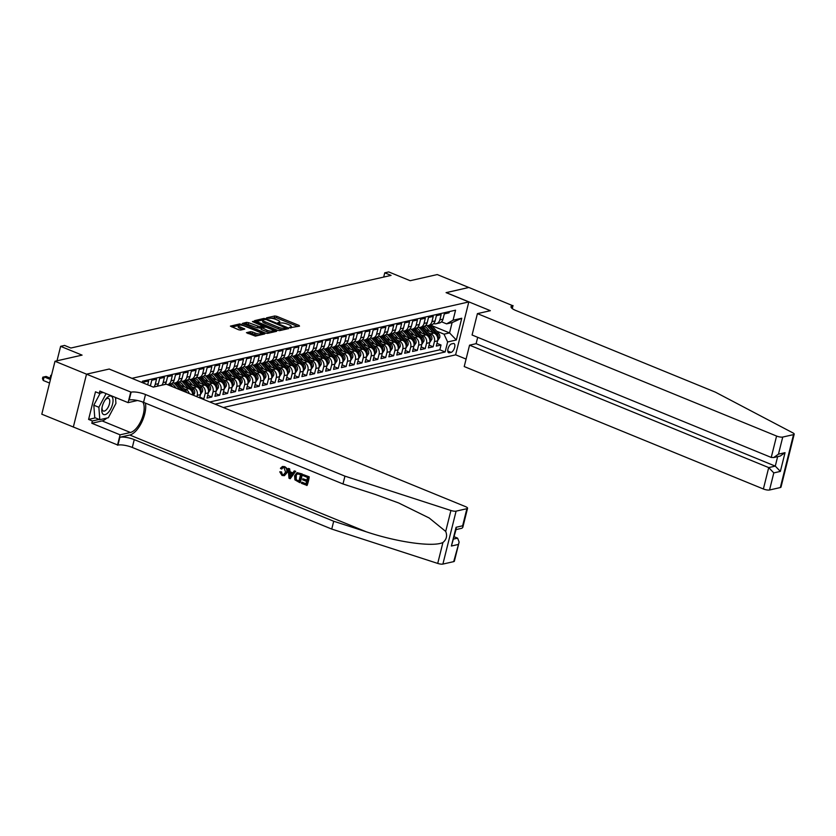 <?xml version="1.0" encoding="UTF-8"?>
<svg xmlns="http://www.w3.org/2000/svg" width="836" height="836" viewBox="0 0 836 836"><rect width="100%" height="100%" fill="white"/><g stroke="black" fill="none" stroke-linecap="round" stroke-linejoin="round"><path stroke-width="1.25" d="M289.862 327.764L299.518 326.124L299.058 325.444L276.758 316.311L274.741 315.987L266.496 317.858L269.296 318.328A4.807 1.306 14 0 1 275.744 319.383L277.604 320.146A4.807 1.306 14 0 1 279.788 321.87A4.807 1.306 14 0 1 279.088 322.33L277.865 322.675L278.336 323.051L280.823 323.041A4.807 1.306 14 0 1 287.27 324.096L289.12 324.859A4.807 1.306 14 0 1 291.304 326.583A4.807 1.306 14 0 1 290.604 327.043L289.381 327.388L289.862 327.764M248.01 333.606L250.225 333.094L254.687 334.431L255.053 333L252.597 331.996L250.591 331.673L246.442 332.697L255.398 336.135L264.782 333.909L239.775 323.919L230.402 326.134L238.647 329.771L240.653 330.095L244.791 329.07L240.36 326.991A4.023 1.087 14 0 1 238.542 325.549L231.969 327.033M255.053 333A4.023 1.087 14 0 0 261.031 333.501A4.023 1.087 14 0 0 259.202 332.059L244.52 326.05A4.023 1.087 14 0 0 238.542 325.549L238.187 326.98A4.023 1.087 14 0 0 240.005 328.423L240.36 326.991M109.265 369.084L132.004 378.311L468.808 301.932L446.079 292.631L468.808 287.48L437.249 274.563L410.173 280.708L388.719 271.919L384.759 272.818L391.07 275.399L70.882 348.027L64.571 345.435L60.62 346.334L57.005 360.807M109.286 369.021L86.557 374.173L54.998 361.256L82.074 355.122L60.62 346.334M277.521 330.325L279.537 330.659L288.692 328.579L288.232 327.9L265.932 318.767L263.915 318.443L254.541 320.658L277.521 330.325M276.622 331.317L267.468 333.397L265.451 333.062L242.471 323.396L246.61 322.362L248.626 322.696L259.683 326.73L262.504 325.998L252.399 321.599L253.486 321.358L276.622 331.317M453.697 561.635L459.131 542.073L454.366 561.196A4.598 1.244 -166 0 1 453.697 561.635L442.902 564.081A4.598 1.244 -166 0 1 437.719 563.422L331.746 529.073L132.307 447.459A10.722 2.905 14 0 0 117.928 445.097L41.8 414.196L54.998 361.256M202.688 399.065L203.848 398.803L199.794 397.142M199.511 384.968L201.528 385.793A6.124 5.194 77.2 0 1 205.154 393.578L208.31 392.868L207.014 398.082L211.759 397.006L207.694 395.344M207.412 383.17L209.439 383.996A6.124 5.194 77.2 0 1 213.055 391.791L216.221 391.07L214.915 396.295L219.659 395.219L215.604 393.557M215.322 381.383L217.339 382.209A6.124 5.194 77.2 0 1 220.965 389.994L224.121 389.283L222.825 394.498L227.57 393.422L223.505 391.76M223.222 379.586L225.25 380.411A6.124 5.194 77.2 0 1 228.865 388.207L232.032 387.486L230.726 392.711L235.47 391.635L231.415 389.973M231.133 377.799L233.15 378.624A6.124 5.194 77.2 0 1 236.776 386.41L239.942 385.689L238.636 390.914L243.38 389.837L239.315 388.176M239.033 376.001L241.061 376.827A6.124 5.194 77.2 0 1 244.687 384.612L247.843 383.902L246.547 389.116L251.281 388.05L247.226 386.378M246.944 374.204L248.961 375.03A6.124 5.194 77.2 0 1 252.587 382.825L255.753 382.104L254.447 387.329L259.191 386.253L255.126 384.591M254.855 372.417L256.871 373.243A6.124 5.194 77.2 0 1 260.498 381.028L263.654 380.317L262.358 385.532L267.102 384.455L263.037 382.794M262.755 370.62L264.782 371.445A6.124 5.194 77.2 0 1 268.398 379.241L271.564 378.52L270.258 383.745L275.002 382.669L270.948 381.007M270.665 368.833L272.682 369.658A6.124 5.194 77.2 0 1 276.308 377.444L279.464 376.722L278.169 381.947L282.913 380.871L278.848 379.21M278.566 367.035L280.593 367.861A6.124 5.194 77.2 0 1 284.209 375.646L287.375 374.936L286.069 380.161L290.813 379.084L286.758 377.423M286.476 365.238L288.493 366.074A6.124 5.194 77.2 0 1 292.119 373.859L295.275 373.138L293.979 378.363L298.724 377.287L294.659 375.625M294.376 363.451L296.404 364.277A6.124 5.194 77.2 0 1 300.019 372.062L303.186 371.351L301.88 376.566L306.624 375.489L302.569 373.828M302.287 361.654L304.304 362.479A6.124 5.194 77.2 0 1 307.93 370.275L311.096 369.554L309.79 374.779L314.535 373.702L310.469 372.041M310.187 359.867L312.215 360.692A6.124 5.194 77.2 0 1 315.841 368.477L318.997 367.756L317.701 372.981L322.445 371.905L318.38 370.243M318.098 358.069L320.115 358.895A6.124 5.194 77.2 0 1 323.741 366.69L326.907 365.969L325.601 371.194L330.345 370.118L326.28 368.457M326.009 356.272L328.025 357.108A6.124 5.194 77.2 0 1 331.652 364.893L334.808 364.172L333.512 369.397L338.256 368.321L334.191 366.659M333.909 354.485L335.936 355.31A6.124 5.194 77.2 0 1 339.552 363.096L342.718 362.385L341.412 367.6L346.156 366.523L342.102 364.862M341.82 352.688L343.836 353.513A6.124 5.194 77.2 0 1 347.462 361.309L350.618 360.588L349.323 365.813L354.067 364.736L350.002 363.075M349.72 350.901L351.747 351.726A6.124 5.194 77.2 0 1 355.363 359.511L358.529 358.801L357.223 364.015L361.967 362.939L357.912 361.277M357.63 349.103L359.647 349.929A6.124 5.194 77.2 0 1 363.273 357.724L366.44 357.003L365.133 362.228L369.878 361.152L365.813 359.49M365.531 347.316L367.558 348.142A6.124 5.194 77.2 0 1 371.174 355.927L374.34 355.206L373.034 360.431L377.778 359.355L373.723 357.693M373.441 345.519L375.458 346.344A6.124 5.194 77.2 0 1 379.084 354.13L382.251 353.419L380.944 358.634L385.689 357.568L381.624 355.896M381.341 343.721L383.369 344.547A6.124 5.194 77.2 0 1 386.995 352.343L390.151 351.622L388.855 356.847L393.599 355.77L389.534 354.109M389.252 341.934L391.269 342.76A6.124 5.194 77.2 0 1 394.895 350.545L398.061 349.835L396.755 355.049L401.499 353.973L397.434 352.311M397.163 340.137L399.18 340.963A6.124 5.194 77.2 0 1 402.806 348.758L405.962 348.037L404.666 353.262L409.41 352.186L405.345 350.524M405.063 338.35L407.09 339.176A6.124 5.194 77.2 0 1 410.706 346.961L413.872 346.24L412.566 351.465L417.31 350.388L413.256 348.727M412.974 336.553L414.99 337.378A6.124 5.194 77.2 0 1 418.617 345.163L421.772 344.453L420.477 349.678L425.221 348.602L421.156 346.94M420.874 334.755L422.901 335.591A6.124 5.194 77.2 0 1 426.517 343.377L429.683 342.655L428.377 347.88L433.121 346.804L434.427 341.579A6.124 5.194 -102.8 0 0 430.801 333.794L428.784 332.968M429.067 345.143L433.121 346.804M449.36 311.609L449.057 312.821L444.313 313.897L443.007 319.122A6.124 5.194 -102.8 0 1 439.318 323.03L436.152 323.741A6.124 5.194 -102.8 0 0 439.851 319.833L441.147 314.618L436.402 315.695L435.107 320.909A6.124 5.194 -102.8 0 1 431.407 324.817L428.251 325.538A6.124 5.194 77.2 0 1 425.723 325.382M428.251 325.538A6.124 5.194 77.2 0 0 431.94 321.63L433.247 316.405L428.502 317.481L427.196 322.706A6.124 5.194 -102.8 0 1 423.507 326.615L420.341 327.336A6.124 5.194 77.2 0 1 417.812 327.179M420.341 327.336A6.124 5.194 77.2 0 0 424.04 323.427L425.336 318.202L420.592 319.279L419.296 324.504A6.124 5.194 -102.8 0 1 415.596 328.412L412.441 329.123A6.124 5.194 77.2 0 1 409.912 328.966M412.441 329.123A6.124 5.194 77.2 0 0 416.129 325.214L417.436 319.989L412.691 321.066L411.385 326.291A6.124 5.194 -102.8 0 1 407.696 330.199L404.53 330.92A6.124 5.194 77.2 0 1 402.001 330.763M404.53 330.92A6.124 5.194 77.2 0 0 408.219 327.012L409.525 321.787L404.781 322.863L403.485 328.088A6.124 5.194 -102.8 0 1 399.786 331.996L396.619 332.707A6.124 5.194 77.2 0 1 394.09 332.55M396.619 332.707A6.124 5.194 77.2 0 0 400.319 328.799L401.625 323.584L396.881 324.661L395.574 329.875A6.124 5.194 -102.8 0 1 391.875 333.783L388.719 334.505A6.124 5.194 77.2 0 1 386.19 334.348M388.719 334.505A6.124 5.194 77.2 0 0 392.408 330.596L393.714 325.371L388.97 326.448L387.664 331.673A6.124 5.194 -102.8 0 1 383.975 335.581L380.808 336.302A6.124 5.194 77.2 0 1 378.28 336.145M380.808 336.302A6.124 5.194 77.2 0 0 384.508 332.394L385.804 327.169L381.059 328.245L379.763 333.459A6.124 5.194 -102.8 0 1 376.064 337.368L372.908 338.089A6.124 5.194 77.2 0 1 370.379 337.932M372.908 338.089A6.124 5.194 77.2 0 0 376.597 334.181L377.903 328.956L373.159 330.032L371.853 335.257A6.124 5.194 -102.8 0 1 368.164 339.165L364.998 339.886A6.124 5.194 77.2 0 1 362.469 339.729M364.998 339.886A6.124 5.194 77.2 0 0 368.697 335.978L369.993 330.753L365.248 331.829L363.953 337.054A6.124 5.194 -102.8 0 1 360.253 340.963L357.097 341.673A6.124 5.194 77.2 0 1 354.568 341.516M357.097 341.673A6.124 5.194 77.2 0 0 360.786 337.765L362.092 332.55L357.348 333.627L356.042 338.841A6.124 5.194 -102.8 0 1 352.353 342.75L349.187 343.471A6.124 5.194 77.2 0 1 346.658 343.314M349.187 343.471A6.124 5.194 77.2 0 0 352.886 339.562L354.182 334.337L349.438 335.414L348.142 340.639A6.124 5.194 -102.8 0 1 344.442 344.547L341.287 345.258A6.124 5.194 77.2 0 1 338.747 345.101M341.287 345.258A6.124 5.194 77.2 0 0 344.975 341.349L346.282 336.135L341.537 337.211L340.231 342.426A6.124 5.194 -102.8 0 1 336.542 346.334L333.376 347.055A6.124 5.194 77.2 0 1 330.847 346.898M333.376 347.055A6.124 5.194 77.2 0 0 337.065 343.147L338.371 337.922L333.627 338.998L332.331 344.223A6.124 5.194 -102.8 0 1 328.632 348.131L325.465 348.852A6.124 5.194 77.2 0 1 322.936 348.696M325.465 348.852A6.124 5.194 77.2 0 0 329.165 344.944L330.471 339.719L325.726 340.795L324.42 346.02A6.124 5.194 -102.8 0 1 320.721 349.929L317.565 350.639A6.124 5.194 77.2 0 1 315.036 350.483M317.565 350.639A6.124 5.194 77.2 0 0 321.254 346.731L322.56 341.516L317.816 342.582L316.51 347.807A6.124 5.194 -102.8 0 1 312.821 351.716L309.654 352.437A6.124 5.194 77.2 0 1 307.125 352.28M309.654 352.437A6.124 5.194 77.2 0 0 313.354 348.528L314.649 343.303L309.905 344.38L308.609 349.605A6.124 5.194 -102.8 0 1 304.91 353.513L301.754 354.224A6.124 5.194 77.2 0 1 299.225 354.067M301.754 354.224A6.124 5.194 77.2 0 0 305.443 350.315L306.749 345.101L302.005 346.177L300.699 351.392A6.124 5.194 -102.8 0 1 297.01 355.3L293.844 356.021A6.124 5.194 77.2 0 1 291.315 355.864M293.844 356.021A6.124 5.194 77.2 0 0 297.543 352.113L298.839 346.888L294.094 347.964L292.799 353.189A6.124 5.194 -102.8 0 1 289.099 357.097L285.943 357.818A6.124 5.194 77.2 0 1 283.414 357.662M285.943 357.818A6.124 5.194 77.2 0 0 289.632 353.91L290.938 348.685L286.194 349.761L284.888 354.986A6.124 5.194 -102.8 0 1 281.199 358.895L278.033 359.605A6.124 5.194 77.2 0 1 275.504 359.449M278.033 359.605A6.124 5.194 77.2 0 0 281.732 355.697L283.028 350.472L278.284 351.548L276.988 356.773A6.124 5.194 -102.8 0 1 273.288 360.682L270.132 361.403A6.124 5.194 77.2 0 1 267.593 361.246M270.132 361.403A6.124 5.194 77.2 0 0 273.821 357.495L275.128 352.269L270.383 353.346L269.077 358.571A6.124 5.194 -102.8 0 1 265.388 362.479L262.222 363.19A6.124 5.194 77.2 0 1 259.693 363.033M262.222 363.19A6.124 5.194 77.2 0 0 265.911 359.281L267.217 354.067L262.473 355.143L261.177 360.358A6.124 5.194 -102.8 0 1 257.478 364.266L254.311 364.987A6.124 5.194 77.2 0 1 251.782 364.83M254.311 364.987A6.124 5.194 77.2 0 0 258.01 361.079L259.306 355.854L254.572 356.93L253.266 362.155A6.124 5.194 -102.8 0 1 249.567 366.063L246.411 366.785A6.124 5.194 77.2 0 1 243.882 366.628M246.411 366.785A6.124 5.194 77.2 0 0 250.1 362.876L251.406 357.651L246.662 358.728L245.356 363.942A6.124 5.194 -102.8 0 1 241.667 367.85L238.5 368.571A6.124 5.194 77.2 0 1 235.971 368.415M238.5 368.571A6.124 5.194 77.2 0 0 242.2 364.663L243.495 359.438L238.751 360.515L237.455 365.74A6.124 5.194 -102.8 0 1 233.756 369.648L230.6 370.369A6.124 5.194 77.2 0 1 228.071 370.212M230.6 370.369A6.124 5.194 77.2 0 0 234.289 366.461L235.595 361.236L230.851 362.312L229.545 367.537A6.124 5.194 -102.8 0 1 225.856 371.445L222.689 372.156A6.124 5.194 77.2 0 1 220.161 371.999M222.689 372.156A6.124 5.194 77.2 0 0 226.389 368.248L227.685 363.033L222.94 364.109L221.644 369.324A6.124 5.194 -102.8 0 1 217.945 373.232L214.789 373.953A6.124 5.194 77.2 0 1 212.26 373.796M214.789 373.953A6.124 5.194 77.2 0 0 218.478 370.045L219.784 364.82L215.04 365.896L213.734 371.121A6.124 5.194 -102.8 0 1 210.045 375.03L206.879 375.74A6.124 5.194 77.2 0 1 204.35 375.583M206.879 375.74A6.124 5.194 77.2 0 0 210.578 371.832L211.874 366.617L207.129 367.694L205.834 372.908A6.124 5.194 -102.8 0 1 202.134 376.817L198.968 377.538A6.124 5.194 77.2 0 1 196.439 377.381M198.968 377.538A6.124 5.194 77.2 0 0 202.667 373.629L203.974 368.404L199.229 369.481L197.923 374.706A6.124 5.194 -102.8 0 1 194.234 378.614L191.068 379.335A6.124 5.194 77.2 0 1 188.539 379.178M191.068 379.335A6.124 5.194 77.2 0 0 194.757 375.427L196.063 370.202L191.319 371.278L190.023 376.503A6.124 5.194 -102.8 0 1 186.323 380.411L183.157 381.122A6.124 5.194 77.2 0 1 180.628 380.965M183.157 381.122A6.124 5.194 77.2 0 0 186.856 377.214L188.152 371.999L183.418 373.065L182.112 378.29A6.124 5.194 -102.8 0 1 178.413 382.198L175.257 382.919A6.124 5.194 77.2 0 1 172.728 382.763M175.257 382.919A6.124 5.194 77.2 0 0 178.946 379.011L180.252 373.786L175.508 374.862L174.201 380.087A6.124 5.194 -102.8 0 1 170.513 383.996L167.513 384.675A6.124 5.194 77.2 0 0 171.046 380.798L174.201 380.087M171.046 380.798L172.341 375.583L167.597 376.66L166.301 381.874A6.124 5.194 -102.8 0 1 164.859 384.508M161.703 385.229A6.124 5.194 77.2 0 0 163.135 382.595L164.441 377.37L159.697 378.447L158.391 383.672A6.124 5.194 -102.8 0 1 156.959 386.305M153.793 387.026A6.124 5.194 77.2 0 0 155.235 384.393L156.531 379.168L151.786 380.244L150.49 385.469A6.124 5.194 -102.8 0 1 150.365 385.898M147.669 384.8L148.63 380.955L143.886 382.031L143.604 383.139M192.698 394.979A6.124 5.194 -102.8 0 0 188.884 388.667L180.952 385.417M189.26 393.578A6.124 5.194 77.2 0 0 185.717 389.377L183.701 388.552M199.616 397.811L200.41 394.655A6.124 5.194 -102.8 0 0 196.784 386.869L188.852 383.62M196.909 396.703L197.244 395.376A6.124 5.194 77.2 0 0 193.628 387.59L191.601 386.755M208.31 392.868A6.124 5.194 -102.8 0 0 204.695 385.072L196.763 381.833M216.221 391.07A6.124 5.194 -102.8 0 0 212.595 383.285L204.663 380.035M224.121 389.283A6.124 5.194 -102.8 0 0 220.505 381.488L212.574 378.248M232.032 387.486A6.124 5.194 -102.8 0 0 228.406 379.701L220.474 376.451M239.942 385.689A6.124 5.194 -102.8 0 0 236.316 377.903L228.385 374.653M247.843 383.902A6.124 5.194 -102.8 0 0 244.227 376.106L236.285 372.866M255.753 382.104A6.124 5.194 -102.8 0 0 252.127 374.319L244.196 371.069M263.654 380.317A6.124 5.194 -102.8 0 0 260.038 372.522L252.106 369.282M271.564 378.52A6.124 5.194 -102.8 0 0 267.938 370.735L260.006 367.485M279.464 376.722A6.124 5.194 -102.8 0 0 275.849 368.937L267.917 365.687M287.375 374.936A6.124 5.194 -102.8 0 0 283.749 367.15L275.817 363.9M295.275 373.138A6.124 5.194 -102.8 0 0 291.659 365.353L283.728 362.103M303.186 371.351A6.124 5.194 -102.8 0 0 299.56 363.555L291.628 360.316M311.096 369.554A6.124 5.194 -102.8 0 0 307.47 361.769L299.539 358.519M318.997 367.756A6.124 5.194 -102.8 0 0 315.381 359.971L307.439 356.732M326.907 365.969A6.124 5.194 -102.8 0 0 323.281 358.184L315.35 354.934M334.808 364.172A6.124 5.194 -102.8 0 0 331.192 356.387L323.26 353.137M342.718 362.385A6.124 5.194 -102.8 0 0 339.092 354.589L331.16 351.35M350.618 360.588A6.124 5.194 -102.8 0 0 347.003 352.802L339.071 349.552M358.529 358.801A6.124 5.194 -102.8 0 0 354.903 351.005L346.971 347.766M366.44 357.003A6.124 5.194 -102.8 0 0 362.814 349.218L354.882 345.968M374.34 355.206A6.124 5.194 -102.8 0 0 370.714 347.421L362.782 344.171M382.251 353.419A6.124 5.194 -102.8 0 0 378.624 345.623L370.693 342.384M390.151 351.622A6.124 5.194 -102.8 0 0 386.535 343.836L378.593 340.586M398.061 349.835A6.124 5.194 -102.8 0 0 394.435 342.039L386.504 338.799M405.962 348.037A6.124 5.194 -102.8 0 0 402.346 340.252L394.414 337.002M413.872 346.24A6.124 5.194 -102.8 0 0 410.246 338.455L402.315 335.205M421.772 344.453A6.124 5.194 -102.8 0 0 418.157 336.668L410.225 333.418M429.683 342.655A6.124 5.194 -102.8 0 0 426.057 334.87L418.125 331.62M453.29 343.512L451.544 343.909A4.744 2.163 112.3 0 0 448.19 348.204A4.744 2.163 112.3 0 0 448.65 352.729A4.744 2.163 112.3 0 0 449.34 352.771L451.074 352.384A4.744 2.163 112.3 0 0 454.439 348.079A4.744 2.163 112.3 0 0 453.979 343.554A4.744 2.163 112.3 0 0 453.29 343.512M223.369 407.529L455.61 354.861L468.808 301.932M215.092 404.143L445.139 351.977L447.636 341.955L444.01 334.17L436.685 331.171M142.141 382.543L142.475 381.206L455.557 310.198L453.06 320.209L461.754 318.244L456.331 339.991L447.636 341.955M209.794 401.98L439.84 349.803L441.032 345.007L436.287 346.083L437.594 340.869A6.124 5.194 -102.8 0 0 433.968 333.073L426.036 329.833M433.623 323.584A6.124 5.194 -102.8 0 0 436.152 323.741M426.517 343.377L425.221 348.602M418.617 345.163L417.31 350.388M410.706 346.961L409.41 352.186M402.806 348.758L401.499 353.973M394.895 350.545L393.599 355.77M386.995 352.343L385.689 357.568M379.084 354.13L377.778 359.355M371.174 355.927L369.878 361.152M363.273 357.724L361.967 362.939M355.363 359.511L354.067 364.736M347.462 361.309L346.156 366.523M339.552 363.096L338.256 368.321M331.652 364.893L330.345 370.118M323.741 366.69L322.445 371.905M315.841 368.477L314.535 373.702M307.93 370.275L306.624 375.489M300.019 372.062L298.724 377.287M292.119 373.859L290.813 379.084M284.209 375.646L282.913 380.871M276.308 377.444L275.002 382.669M268.398 379.241L267.102 384.455M260.498 381.028L259.191 386.253M252.587 382.825L251.281 388.05M244.687 384.612L243.38 389.837M236.776 386.41L235.47 391.635M228.865 388.207L227.57 393.422M220.965 389.994L219.659 395.219M213.055 391.791L211.759 397.006M205.154 393.578L203.848 398.803M444.01 334.17L449.549 332.916L452.109 322.612L446.581 323.866L453.06 320.209M431.836 325.664L449.549 332.916L456.331 339.991M441.523 321.797L446.581 323.866M384.759 272.818L383.703 277.071M436.967 343.345L441.032 345.007M439.84 349.803L445.139 351.977M452.109 322.612L461.754 318.244M297.815 326.51L276.392 317.743L270.749 318.234M262.985 320L256.098 321.557M286.988 328.966L286.1 328.6M286.111 328.067L266.203 319.571L263.664 319.603A4.807 1.306 14 0 0 262.964 320.063A4.807 1.306 14 0 0 265.148 321.787L278.534 327.263A4.807 1.306 14 0 0 284.982 328.318L286.111 328.067L285.818 329.238M262.964 320.063L262.608 321.484A4.807 1.306 14 0 0 264.793 323.219L265.148 321.787M283.164 329.833A4.807 1.306 14 0 1 278.179 328.694L264.793 323.219M244.039 324.295L246.254 323.793L246.61 322.362M261.156 327.743L257.31 327.827L246.254 323.793M262.358 326.562L263.403 326.991M272.985 330.91L274.919 331.704M267.05 330.241A4.023 1.087 14 0 0 273.027 330.742A4.023 1.087 14 0 0 271.209 329.3L266.036 327.179L261.417 327.44L267.05 330.241L266.694 331.673A4.023 1.087 14 0 0 270.864 332.623M272.661 332.216A4.023 1.087 14 0 0 272.672 332.174L273.027 330.742M261.062 328.872L261.522 329.551L261.877 328.12M266.694 331.673L261.522 329.551M254.687 334.431A4.023 1.087 14 0 0 258.721 335.382M260.665 334.933L261.031 333.501M242.879 329.593L240.005 328.423M262.859 334.442L260.978 333.679M437.615 340.733L439.736 337.556A4.055 3.448 -102.8 0 0 438.722 333.491L432.327 326.197A11.714 9.938 -102.8 0 0 431.01 324.911M433.424 332.853L428.366 327.095A11.714 9.938 -102.8 0 0 426.841 325.632M429.767 331.359L427.217 328.454A9.729 8.255 -102.8 0 0 424.458 326.28M437.395 336.981L438.346 336.762A4.055 3.448 -102.8 0 0 437.218 333.825L430.822 326.531A11.714 9.938 -102.8 0 0 429.505 325.256M428.565 325.465A11.714 9.938 77.2 0 1 429.871 326.751L436.267 334.045A4.055 3.448 77.2 0 1 437.395 336.887M102.828 413.966A9.959 4.525 112.3 0 0 110.697 408.971A9.959 4.525 112.3 0 0 111.982 396.703A9.959 4.525 112.3 0 0 105.451 399.524A9.959 4.525 112.3 0 0 101.94 408.114A9.959 4.525 112.3 0 0 102.828 413.966M102.086 407.289A6.813 3.104 112.3 0 0 102.776 410.633A6.813 3.104 112.3 0 0 103.33 411.03A6.813 3.104 112.3 0 0 108.481 406.568A6.813 3.104 112.3 0 0 109.046 398.814A6.813 3.104 112.3 0 0 108.492 398.417A6.813 3.104 112.3 0 0 104.981 400.214M115.493 397.466L115.932 403.401L108.335 417.739L99.797 419.682L94.75 417.613L93.82 405.199L100.216 393.139M99.797 419.682L98.867 407.268L106.099 393.631M93.82 405.199L98.867 407.268M477.701 337.316L476.112 343.68L469.55 345.174L464.22 366.555L763.383 488.987L768.712 467.596L775.275 466.112L777.637 456.655M469.55 345.174L768.712 467.596L773.802 472.904L769.538 490L780.333 487.545L793.531 434.615A4.598 1.244 14 0 0 794.2 434.177A4.598 1.244 14 0 0 792.956 432.912L715.344 392.136L515.896 310.522A10.722 2.905 -166 0 1 511.026 306.666A10.722 2.905 -166 0 1 512.593 305.642L468.85 287.469L446.184 292.673M446.205 292.6L490.377 310.689L477.419 313.625L776.581 436.047A4.598 1.244 14 0 0 782.736 437.061L793.531 434.615M513.032 305.548L512.269 308.578M455.62 354.798L466.08 359.072M477.419 313.625L472.079 335.017L771.241 457.438L776.581 436.047M794.2 434.177L781.002 487.106A4.598 1.244 -166 0 1 780.333 487.545M769.538 490A4.598 1.244 -166 0 1 763.383 488.987M476.112 343.68L775.275 466.112L780.364 471.41L773.802 472.904M782.736 437.061L778.473 454.157L773.666 457.553L771.241 457.438M778.473 454.157L785.035 452.673L780.228 456.059L773.666 457.553M309.226 476.833L303.343 474.639L309.226 476.833A19.949 9.071 112.3 0 1 307.094 485.413L301.399 483.312L302.11 482.215L305.976 483.793M306.906 480.073L302.841 478.809L306.822 480.439L307.564 477.46L303.092 475.632L303.343 474.639M299.748 482.633L300.103 482.55A19.949 9.071 112.3 0 0 302.235 473.97L297.031 472.622L301.88 474.043L299.748 482.633L294.899 479.833L294.585 475.841L297.031 472.622M284.564 466.624L282.453 466.498L284.564 466.624C286.936 467.794 287.824 469.738 287.25 472.455L284.47 475.621L282.045 475.517L279.757 471.828L281.481 471.87L282.349 474.545L283.634 474.691L285.557 472.173L284.073 467.732L282.902 467.606L282.025 468.871M331.746 529.073L333.7 521.246L134.251 439.621A10.722 2.905 14 0 0 119.882 437.259L129.768 435.023A19.949 9.071 112.3 0 0 141.618 422.483A19.949 9.071 112.3 0 0 145.401 403.109M333.7 521.246L366.189 531.769C397.152 542.219 433.393 547.277 442.934 542.491C446.539 539.513 447.459 535.824 445.703 531.424L429.192 517.996L398.647 502.969L375.489 494.504L342.99 483.971L143.552 402.356A10.722 2.905 14 0 0 129.183 399.995L131.127 392.168L86.516 374.183L109.171 369.042L153.343 387.12L166.312 384.184L465.474 506.606A4.598 1.244 14 0 1 467.564 508.257A4.598 1.244 14 0 1 466.896 508.696L456.101 511.141L442.902 564.081M290.196 478.725L295.704 471.295L294.209 470.908L295.348 471.368L290.196 478.725L288.995 478.234L288.127 468.421L289.256 468.881L289.465 471.88L292.694 473.197L294.209 470.908M292.893 472.904L290.061 471.744L289.622 468.797L288.127 468.421M73.317 427.112L86.516 374.183M342.99 483.971L344.944 476.144L145.506 394.519A10.722 2.905 14 0 0 131.127 392.168M445.703 531.424L450.917 510.493L344.944 476.144M106.747 418.104A17.232 7.837 -67.7 0 1 102.128 420.916L91.814 423.256L92.378 420.968L99.171 419.421M103.225 392.45L99.265 393.348L95.482 391.802L88.595 419.411L92.378 420.968M99.265 393.348L99.839 391.06L128.107 402.638L130.698 392.262M117.5 445.191L120.081 434.825L130.406 432.484A17.232 7.837 112.3 0 0 141.681 419.327A17.232 7.837 112.3 0 0 142.82 402.064M91.814 423.256L120.081 434.825M454.261 536.785L457.616 538.154L459.131 542.073M137.48 400.507L128.107 402.638M450.917 510.493A4.598 1.244 14 0 0 456.101 511.141M115.859 397.622A17.232 7.837 -67.7 0 1 115.65 399.639M88.595 419.411L95.388 417.875M457.961 544.539L451.398 546.023L456.237 528.875L456.069 527.286L462.632 525.792L462.799 527.38L461.9 528.258L456.059 529.585M279.757 471.828L281.481 471.87M280.886 472.006L282.349 474.545M284.219 466.697C286.497 467.888 287.291 469.853 286.623 472.601L287.25 472.455M286.623 472.601L284.052 475.715M281.418 469.006L280.415 468.296L282.453 466.498M290.761 476.112L292.119 474.054L289.538 472.998L289.841 477.492L290.761 476.112M289.465 471.88L290.061 471.744M289.716 475.559L290.311 475.423L290.165 472.852M300.573 474.597L297.073 473.834L295.651 476.301L296.184 479.885L298.922 481.202L300.573 474.597M297.428 473.698L295.651 476.301M296.184 479.885L296.278 476.154M297.386 480.575L296.665 479.78M298.985 480.93L297.856 480.47M301.639 482.32L305.913 484.065L306.572 481.421L302.59 479.791L302.841 478.809M308.871 476.907L306.739 485.497M429.714 342.53L431.825 339.353A4.055 3.448 -102.8 0 0 430.812 335.278L424.416 327.984A11.714 9.938 -102.8 0 0 423.11 326.709M425.514 334.651L420.466 328.882A11.714 9.938 -102.8 0 0 418.93 327.419M421.866 333.156L419.317 330.241A9.729 8.255 -102.8 0 0 416.547 328.078M429.485 338.768L430.435 338.559A4.055 3.448 -102.8 0 0 429.307 335.623L422.911 328.329A11.714 9.938 -102.8 0 0 421.605 327.043M420.654 327.263A11.714 9.938 77.2 0 1 421.971 328.548L428.356 335.842A4.055 3.448 77.2 0 1 429.485 338.685M421.804 344.327L423.925 341.14A4.055 3.448 -102.8 0 0 422.901 337.075L416.516 329.781A11.714 9.938 -102.8 0 0 415.199 328.496M417.613 336.438L412.556 330.68A11.714 9.938 -102.8 0 0 411.019 329.217M413.956 334.943L411.406 332.038A9.729 8.255 -102.8 0 0 408.647 329.865M421.584 340.565L422.535 340.346A4.055 3.448 -102.8 0 0 421.407 337.42L415.011 330.126A11.714 9.938 -102.8 0 0 413.695 328.841M412.754 329.05A11.714 9.938 77.2 0 1 414.06 330.335L420.456 337.629A4.055 3.448 77.2 0 1 421.574 340.471M413.904 346.114L416.014 342.938A4.055 3.448 -102.8 0 0 415.001 338.873L408.605 331.568A11.714 9.938 -102.8 0 0 407.289 330.293M409.703 338.235L404.655 332.467A11.714 9.938 -102.8 0 0 403.119 331.004M406.056 336.741L403.506 333.825A9.729 8.255 -102.8 0 0 400.737 331.662M413.674 342.352L414.625 342.143A4.055 3.448 -102.8 0 0 413.496 339.207L407.101 331.913A11.714 9.938 -102.8 0 0 405.794 330.628M404.843 330.847A11.714 9.938 77.2 0 1 406.16 332.132L412.545 339.426A4.055 3.448 77.2 0 1 413.674 342.269M405.993 347.912L408.104 344.735A4.055 3.448 -102.8 0 0 407.09 340.66L400.705 333.365A11.714 9.938 -102.8 0 0 399.389 332.08M401.802 340.022L396.745 334.264A11.714 9.938 -102.8 0 0 395.209 332.801M398.145 338.528L395.595 335.623A9.729 8.255 -102.8 0 0 392.836 333.449M405.773 344.15L406.714 343.93A4.055 3.448 -102.8 0 0 405.596 341.004L399.2 333.71A11.714 9.938 -102.8 0 0 397.884 332.425M396.933 332.644A11.714 9.938 77.2 0 1 398.25 333.919L404.645 341.213A4.055 3.448 77.2 0 1 405.763 344.056M398.093 349.699L400.204 346.522A4.055 3.448 -102.8 0 0 399.19 342.457L392.795 335.163A11.714 9.938 -102.8 0 0 391.478 333.877M393.892 341.82L388.844 336.051A11.714 9.938 -102.8 0 0 387.308 334.588M390.234 340.325L387.695 337.42A9.729 8.255 -102.8 0 0 384.926 335.246M397.863 345.947L398.814 345.728A4.055 3.448 -102.8 0 0 397.685 342.791L391.29 335.497A11.714 9.938 -102.8 0 0 389.984 334.222M389.033 334.431A11.714 9.938 77.2 0 1 390.339 335.717L396.734 343.011A4.055 3.448 77.2 0 1 397.863 345.853M390.182 351.496L392.293 348.319A4.055 3.448 -102.8 0 0 391.279 344.244L384.884 336.95A11.714 9.938 -102.8 0 0 383.578 335.675M385.981 343.617L380.934 337.849A11.714 9.938 -102.8 0 0 379.398 336.385M382.334 342.112L379.784 339.207A9.729 8.255 -102.8 0 0 377.015 337.044M389.963 347.734L390.903 347.525A4.055 3.448 -102.8 0 0 389.775 344.589L383.39 337.295A11.714 9.938 -102.8 0 0 382.073 336.009M381.122 336.229A11.714 9.938 77.2 0 1 382.439 337.504L388.834 344.798A4.055 3.448 77.2 0 1 389.952 347.64M382.282 353.294L384.393 350.106A4.055 3.448 -102.8 0 0 383.379 346.041L376.984 338.747A11.714 9.938 -102.8 0 0 375.667 337.462M378.081 345.404L373.034 339.646A11.714 9.938 -102.8 0 0 371.498 338.183M374.423 343.909L371.874 341.004A9.729 8.255 -102.8 0 0 369.115 338.831M382.052 349.532L383.003 349.312A4.055 3.448 -102.8 0 0 381.874 346.376L375.479 339.082A11.714 9.938 -102.8 0 0 374.173 337.807M373.222 338.016A11.714 9.938 77.2 0 1 374.528 339.301L380.923 346.595A4.055 3.448 77.2 0 1 382.052 349.438M374.371 355.081L376.482 351.904A4.055 3.448 -102.8 0 0 375.469 347.828L369.073 340.534A11.714 9.938 -102.8 0 0 367.767 339.259M370.17 347.201L365.123 341.433A11.714 9.938 -102.8 0 0 363.587 339.97M366.523 345.707L363.974 342.791A9.729 8.255 -102.8 0 0 361.204 340.628M374.141 351.319L375.092 351.11A4.055 3.448 -102.8 0 0 373.964 348.173L367.579 340.879A11.714 9.938 -102.8 0 0 366.262 339.594M365.311 339.813A11.714 9.938 77.2 0 1 366.628 341.098L373.023 348.393A4.055 3.448 77.2 0 1 374.141 351.235M366.461 356.878L368.582 353.691A4.055 3.448 -102.8 0 0 367.568 349.626L361.173 342.332A11.714 9.938 -102.8 0 0 359.856 341.046M362.27 348.988L357.212 343.23A11.714 9.938 -102.8 0 0 355.687 341.767M358.613 347.494L356.063 344.589A9.729 8.255 -102.8 0 0 353.304 342.415M366.241 353.116L367.192 352.896A4.055 3.448 -102.8 0 0 366.063 349.97L359.668 342.676A11.714 9.938 -102.8 0 0 358.351 341.391M357.411 341.6A11.714 9.938 77.2 0 1 358.717 342.885L365.113 350.18A4.055 3.448 77.2 0 1 366.241 353.022M358.56 358.665L360.671 355.488A4.055 3.448 -102.8 0 0 359.658 351.423L353.262 344.129A11.714 9.938 -102.8 0 0 351.956 342.844M354.36 350.786L349.312 345.017A11.714 9.938 -102.8 0 0 347.776 343.554M350.712 349.291L348.163 346.386A9.729 8.255 -102.8 0 0 345.393 344.213M358.33 354.913L359.281 354.694A4.055 3.448 -102.8 0 0 358.153 351.757L351.757 344.463A11.714 9.938 -102.8 0 0 350.451 343.178M349.5 343.397A11.714 9.938 77.2 0 1 350.817 344.683L357.202 351.977A4.055 3.448 77.2 0 1 358.33 354.819M350.65 360.462L352.771 357.285A4.055 3.448 -102.8 0 0 351.747 353.21L345.362 345.916A11.714 9.938 -102.8 0 0 344.045 344.631M346.459 352.583L341.401 346.815A11.714 9.938 -102.8 0 0 339.865 345.352M342.802 351.078L340.252 348.173A9.729 8.255 -102.8 0 0 337.493 346.01M350.43 356.7L351.381 356.491A4.055 3.448 -102.8 0 0 350.253 353.555L343.857 346.261A11.714 9.938 -102.8 0 0 342.541 344.975M341.59 345.195A11.714 9.938 77.2 0 1 342.906 346.47L349.302 353.764A4.055 3.448 77.2 0 1 350.42 356.606M342.75 362.249L344.86 359.072A4.055 3.448 -102.8 0 0 343.847 355.007L337.451 347.713A11.714 9.938 -102.8 0 0 336.135 346.428M338.549 354.37L333.501 348.612A11.714 9.938 -102.8 0 0 331.965 347.149M334.902 352.876L332.352 349.97A9.729 8.255 -102.8 0 0 329.583 347.797M342.52 358.498L343.471 358.278A4.055 3.448 -102.8 0 0 342.342 355.342L335.947 348.048A11.714 9.938 -102.8 0 0 334.64 346.773M333.689 346.982A11.714 9.938 77.2 0 1 335.006 348.267L341.391 355.561A4.055 3.448 77.2 0 1 342.52 358.404M334.839 364.047L336.95 360.87A4.055 3.448 -102.8 0 0 335.936 356.794L329.551 349.5A11.714 9.938 -102.8 0 0 328.235 348.225M330.648 356.167L325.591 350.399A11.714 9.938 -102.8 0 0 324.055 348.936M326.991 354.673L324.441 351.757A9.729 8.255 -102.8 0 0 321.672 349.594M334.619 360.285L335.56 360.076A4.055 3.448 -102.8 0 0 334.442 357.139L328.046 349.845A11.714 9.938 -102.8 0 0 326.73 348.56M325.779 348.779A11.714 9.938 77.2 0 1 327.095 350.065L333.491 357.359A4.055 3.448 77.2 0 1 334.609 360.201M326.939 365.844L329.05 362.657A4.055 3.448 -102.8 0 0 328.036 358.592L321.641 351.298A11.714 9.938 -102.8 0 0 320.324 350.012M322.738 357.954L317.69 352.196A11.714 9.938 -102.8 0 0 316.154 350.733M319.08 356.46L316.541 353.555A9.729 8.255 -102.8 0 0 313.772 351.381M326.709 362.082L327.66 361.863A4.055 3.448 -102.8 0 0 326.531 358.937L320.136 351.642A11.714 9.938 -102.8 0 0 318.829 350.357M317.879 350.566A11.714 9.938 77.2 0 1 319.185 351.851L325.58 359.146A4.055 3.448 77.2 0 1 326.709 361.988M319.028 367.631L321.139 364.454A4.055 3.448 -102.8 0 0 320.125 360.389L313.73 353.095A11.714 9.938 -102.8 0 0 312.424 351.81M314.827 359.752L309.78 353.983A11.714 9.938 -102.8 0 0 308.244 352.52M311.18 358.257L308.63 355.342A9.729 8.255 -102.8 0 0 305.861 353.179M318.809 363.869L319.749 363.66A4.055 3.448 -102.8 0 0 318.62 360.724L312.236 353.429A11.714 9.938 -102.8 0 0 310.919 352.144M309.968 352.364A11.714 9.938 77.2 0 1 311.285 353.649L317.68 360.943A4.055 3.448 77.2 0 1 318.798 363.785M311.128 369.428L313.239 366.252A4.055 3.448 -102.8 0 0 312.225 362.176L305.83 354.882A11.714 9.938 -102.8 0 0 304.513 353.597M306.927 361.539L301.88 355.781A11.714 9.938 -102.8 0 0 300.343 354.318M303.269 360.044L300.72 357.139A9.729 8.255 -102.8 0 0 297.961 354.966M310.898 365.666L311.849 365.447A4.055 3.448 -102.8 0 0 310.72 362.521L304.325 355.227A11.714 9.938 -102.8 0 0 303.008 353.941M302.068 354.161A11.714 9.938 77.2 0 1 303.374 355.436L309.769 362.73A4.055 3.448 77.2 0 1 310.898 365.572M303.217 371.215L305.328 368.039A4.055 3.448 -102.8 0 0 304.314 363.974L297.919 356.679A11.714 9.938 -102.8 0 0 296.613 355.394M299.016 363.336L293.969 357.578A11.714 9.938 -102.8 0 0 292.433 356.115M295.369 361.842L292.819 358.937A9.729 8.255 -102.8 0 0 290.05 356.763M302.987 367.464L303.938 367.244A4.055 3.448 -102.8 0 0 302.81 364.308L296.425 357.014A11.714 9.938 -102.8 0 0 295.108 355.739M294.157 355.948A11.714 9.938 77.2 0 1 295.474 357.233L301.869 364.527A4.055 3.448 77.2 0 1 302.987 367.37M295.307 373.013L297.428 369.836A4.055 3.448 -102.8 0 0 296.414 365.76L290.019 358.466A11.714 9.938 -102.8 0 0 288.702 357.191M291.116 365.133L286.058 359.365A11.714 9.938 -102.8 0 0 284.533 357.902M287.459 363.639L284.909 360.724A9.729 8.255 -102.8 0 0 282.15 358.56M295.087 369.251L296.038 369.042A4.055 3.448 -102.8 0 0 294.909 366.105L288.514 358.811A11.714 9.938 -102.8 0 0 287.197 357.526M286.257 357.745A11.714 9.938 77.2 0 1 287.563 359.031L293.959 366.325A4.055 3.448 77.2 0 1 295.087 369.167M287.406 374.81L289.517 371.623A4.055 3.448 -102.8 0 0 288.504 367.558L282.108 360.264A11.714 9.938 -102.8 0 0 280.802 358.978M283.205 366.92L278.158 361.162A11.714 9.938 -102.8 0 0 276.622 359.699M279.558 365.426L277.009 362.521A9.729 8.255 -102.8 0 0 274.239 360.347M287.176 371.048L288.127 370.829A4.055 3.448 -102.8 0 0 286.999 367.903L280.603 360.609A11.714 9.938 -102.8 0 0 279.297 359.323M278.346 359.532A11.714 9.938 77.2 0 1 279.663 360.818L286.048 368.112A4.055 3.448 77.2 0 1 287.176 370.954M279.496 376.597L281.617 373.42A4.055 3.448 -102.8 0 0 280.593 369.355L274.208 362.051A11.714 9.938 -102.8 0 0 272.891 360.776M275.305 368.718L270.247 362.949A11.714 9.938 -102.8 0 0 268.711 361.486M271.648 367.223L269.098 364.308A9.729 8.255 -102.8 0 0 266.339 362.145M279.276 372.835L280.227 372.626A4.055 3.448 -102.8 0 0 279.099 369.69L272.703 362.396A11.714 9.938 -102.8 0 0 271.386 361.11M270.436 361.33A11.714 9.938 77.2 0 1 271.752 362.615L278.148 369.909A4.055 3.448 77.2 0 1 279.266 372.751M271.595 378.394L273.706 375.218A4.055 3.448 -102.8 0 0 272.693 371.142L266.297 363.848A11.714 9.938 -102.8 0 0 264.981 362.563M267.395 370.505L262.347 364.747A11.714 9.938 -102.8 0 0 260.811 363.284M263.748 369.01L261.198 366.105A9.729 8.255 -102.8 0 0 258.428 363.932M271.366 374.632L272.317 374.413A4.055 3.448 -102.8 0 0 271.188 371.487L264.793 364.193A11.714 9.938 -102.8 0 0 263.486 362.908M262.535 363.127A11.714 9.938 77.2 0 1 263.852 364.402L270.237 371.696A4.055 3.448 77.2 0 1 271.366 374.538M263.685 380.181L265.796 377.005A4.055 3.448 -102.8 0 0 264.782 372.94L258.397 365.645A11.714 9.938 -102.8 0 0 257.08 364.36M259.494 372.302L254.437 366.534A11.714 9.938 -102.8 0 0 252.9 365.071M255.837 370.808L253.287 367.903A9.729 8.255 -102.8 0 0 250.518 365.729M263.465 376.43L264.406 376.21A4.055 3.448 -102.8 0 0 263.288 373.274L256.892 365.98A11.714 9.938 -102.8 0 0 255.576 364.705M254.625 364.914A11.714 9.938 77.2 0 1 255.941 366.199L262.337 373.493A4.055 3.448 77.2 0 1 263.455 376.336M255.785 381.979L257.896 378.802A4.055 3.448 -102.8 0 0 256.882 374.727L250.486 367.432A11.714 9.938 -102.8 0 0 249.17 366.158M251.584 374.1L246.536 368.331A11.714 9.938 -102.8 0 0 245 366.868M247.926 372.595L245.376 369.69A9.729 8.255 -102.8 0 0 242.618 367.526M255.555 378.217L256.506 378.008A4.055 3.448 -102.8 0 0 255.377 375.071L248.982 367.777A11.714 9.938 -102.8 0 0 247.675 366.492M246.724 366.711A11.714 9.938 77.2 0 1 248.031 367.986L254.426 375.28A4.055 3.448 77.2 0 1 255.555 378.123M247.874 383.776L249.985 380.589A4.055 3.448 -102.8 0 0 248.971 376.524L242.576 369.23A11.714 9.938 -102.8 0 0 241.27 367.945M243.673 375.886L238.626 370.129A11.714 9.938 -102.8 0 0 237.09 368.666M240.026 374.392L237.476 371.487A9.729 8.255 -102.8 0 0 234.707 369.313M247.655 380.014L248.595 379.795A4.055 3.448 -102.8 0 0 247.466 376.858L241.081 369.564A11.714 9.938 -102.8 0 0 239.765 368.289M238.814 368.498A11.714 9.938 77.2 0 1 240.131 369.784L246.526 377.078A4.055 3.448 77.2 0 1 247.644 379.92M239.974 385.563L242.085 382.386A4.055 3.448 -102.8 0 0 241.071 378.311L234.676 371.017A11.714 9.938 -102.8 0 0 233.359 369.742M235.773 377.684L230.726 371.915A11.714 9.938 -102.8 0 0 229.189 370.452M232.115 376.19L229.566 373.274A9.729 8.255 -102.8 0 0 226.807 371.111M239.744 381.801L240.695 381.592A4.055 3.448 -102.8 0 0 239.566 378.656L233.171 371.362A11.714 9.938 -102.8 0 0 231.854 370.076M230.914 370.296A11.714 9.938 77.2 0 1 232.22 371.581L238.615 378.875A4.055 3.448 77.2 0 1 239.744 381.718M232.063 387.361L234.174 384.173A4.055 3.448 -102.8 0 0 233.16 380.108L226.765 372.814A11.714 9.938 -102.8 0 0 225.459 371.529M227.862 379.471L222.815 373.713A11.714 9.938 -102.8 0 0 221.279 372.25M224.215 377.976L221.665 375.071A9.729 8.255 -102.8 0 0 218.896 372.898M231.833 383.599L232.784 383.379A4.055 3.448 -102.8 0 0 231.656 380.453L225.271 373.159A11.714 9.938 -102.8 0 0 223.954 371.874M223.003 372.083A11.714 9.938 77.2 0 1 224.32 373.368L230.715 380.662A4.055 3.448 77.2 0 1 231.833 383.505M224.152 389.148L226.274 385.971A4.055 3.448 -102.8 0 0 225.25 381.906L218.865 374.612A11.714 9.938 -102.8 0 0 217.548 373.326M219.962 381.268L214.904 375.5A11.714 9.938 -102.8 0 0 213.379 374.037M216.305 379.774L213.755 376.869A9.729 8.255 -102.8 0 0 210.996 374.695M223.933 385.396L224.884 385.177A4.055 3.448 -102.8 0 0 223.755 382.24L217.36 374.946A11.714 9.938 -102.8 0 0 216.043 373.661M215.103 373.88A11.714 9.938 77.2 0 1 216.409 375.165L222.804 382.46A4.055 3.448 77.2 0 1 223.933 385.302M216.252 390.945L218.363 387.768A4.055 3.448 -102.8 0 0 217.35 383.693L210.954 376.399A11.714 9.938 -102.8 0 0 209.648 375.113M212.051 383.066L207.004 377.297A11.714 9.938 -102.8 0 0 205.468 375.834M208.404 381.561L205.855 378.656A9.729 8.255 -102.8 0 0 203.085 376.493M216.022 387.183L216.973 386.974A4.055 3.448 -102.8 0 0 215.845 384.037L209.449 376.743A11.714 9.938 -102.8 0 0 208.143 375.458M207.192 375.677A11.714 9.938 77.2 0 1 208.509 376.952L214.894 384.246A4.055 3.448 77.2 0 1 216.022 387.089M208.342 392.732L210.463 389.555A4.055 3.448 -102.8 0 0 209.439 385.49L203.054 378.196A11.714 9.938 -102.8 0 0 201.737 376.911M204.151 384.853L199.093 379.095A11.714 9.938 -102.8 0 0 197.557 377.632M200.494 383.358L197.944 380.453A9.729 8.255 -102.8 0 0 195.185 378.28M208.122 388.98L209.073 388.761A4.055 3.448 -102.8 0 0 207.945 385.824L201.549 378.53A11.714 9.938 -102.8 0 0 200.232 377.255M199.281 377.464A11.714 9.938 77.2 0 1 200.598 378.75L206.994 386.044A4.055 3.448 77.2 0 1 208.112 388.886M200.441 394.529L202.552 391.352A4.055 3.448 -102.8 0 0 201.539 387.277L195.143 379.983A11.714 9.938 -102.8 0 0 193.827 378.708M196.241 386.65L191.193 380.882A11.714 9.938 -102.8 0 0 189.657 379.419M192.583 385.156L190.044 382.24A9.729 8.255 -102.8 0 0 187.274 380.077M200.212 390.767L201.162 390.558A4.055 3.448 -102.8 0 0 200.034 387.622L193.638 380.328A11.714 9.938 -102.8 0 0 192.332 379.042M191.381 379.262A11.714 9.938 77.2 0 1 192.698 380.547L199.083 387.841A4.055 3.448 77.2 0 1 200.212 390.684M193.565 395.334L194.642 393.139A4.055 3.448 -102.8 0 0 193.628 389.074L187.233 381.78A11.714 9.938 -102.8 0 0 185.926 380.495M188.34 388.437L183.283 382.679A11.714 9.938 -102.8 0 0 181.746 381.216M184.683 386.943L182.133 384.037A9.729 8.255 -102.8 0 0 179.364 381.864M192.311 392.565L193.252 392.345A4.055 3.448 -102.8 0 0 192.134 389.419L185.738 382.125A11.714 9.938 -102.8 0 0 184.422 380.84M183.471 381.049A11.714 9.938 77.2 0 1 184.787 382.334L191.183 389.628A4.055 3.448 77.2 0 1 192.301 392.471M186.637 392.502A4.055 3.448 -102.8 0 0 185.728 390.872L179.332 383.578A11.714 9.938 -102.8 0 0 178.016 382.292M180.053 389.806L175.382 384.466A11.714 9.938 -102.8 0 0 173.846 383.003M176.406 388.312L174.222 385.824A9.729 8.255 -102.8 0 0 171.464 383.661M184.568 391.656A4.055 3.448 -102.8 0 0 184.223 391.206L177.828 383.912A11.714 9.938 -102.8 0 0 176.521 382.627M175.57 382.846A11.714 9.938 77.2 0 1 176.877 384.132L182.865 390.955M172.665 386.786L171.422 385.365A11.714 9.938 -102.8 0 0 170.116 384.079M169.865 385.636A11.714 9.938 -102.8 0 0 168.611 384.424M50.839 377.935L50.369 376.806L50.724 375.374L51.518 375.197L50.724 375.374M50.735 378.342L46.116 376.451L44.141 376.9L43.242 380.474L49.564 383.055M43.242 380.474L42.469 378.593L42.824 377.161L44.141 376.9L50.453 379.481M42.824 377.161L46.116 376.451M185.717 389.377L188.884 388.667M193.628 387.59L196.784 386.869M201.528 385.793L204.695 385.072M209.439 383.996L212.595 383.285M217.339 382.209L220.505 381.488M225.25 380.411L228.406 379.701M233.15 378.624L236.316 377.903M241.061 376.827L244.227 376.106M248.961 375.03L252.127 374.319M256.871 373.243L260.038 372.522M264.782 371.445L267.938 370.735M272.682 369.658L275.849 368.937M280.593 367.861L283.749 367.15M288.493 366.074L291.659 365.353M296.404 364.277L299.56 363.555M304.304 362.479L307.47 361.769M312.215 360.692L315.381 359.971M320.115 358.895L323.281 358.184M328.025 357.108L331.192 356.387M335.936 355.31L339.092 354.589M343.836 353.513L347.003 352.802M351.747 351.726L354.903 351.005M359.647 349.929L362.814 349.218M367.558 348.142L370.714 347.421M375.458 346.344L378.624 345.623M383.369 344.547L386.535 343.836M391.269 342.76L394.435 342.039M399.18 340.963L402.346 340.252M407.09 339.176L410.246 338.455M414.99 337.378L418.157 336.668M422.901 335.591L426.057 334.87M430.801 333.794L433.968 333.073M439.851 319.833L443.007 319.122M149.717 385.636L150.49 385.469M155.235 384.393L158.391 383.672M163.135 382.595L166.301 381.874M178.946 379.011L182.112 378.29M186.856 377.214L190.023 376.503M194.757 375.427L197.923 374.706M202.667 373.629L205.834 372.908M210.578 371.832L213.734 371.121M218.478 370.045L221.644 369.324M226.389 368.248L229.545 367.537M234.289 366.461L237.455 365.74M242.2 364.663L245.356 363.942M250.1 362.876L253.266 362.155M258.01 361.079L261.177 360.358M265.911 359.281L269.077 358.571M273.821 357.495L276.988 356.773M281.732 355.697L284.888 354.986M289.632 353.91L292.799 353.189M297.543 352.113L300.699 351.392M305.443 350.315L308.609 349.605M313.354 348.528L316.51 347.807M321.254 346.731L324.42 346.02M329.165 344.944L332.331 344.223M337.065 343.147L340.231 342.426M344.975 341.349L348.142 340.639M352.886 339.562L356.042 338.841M360.786 337.765L363.953 337.054M368.697 335.978L371.853 335.257M376.597 334.181L379.763 333.459M384.508 332.394L387.664 331.673M392.408 330.596L395.574 329.875M400.319 328.799L403.485 328.088M408.219 327.012L411.385 326.291M416.129 325.214L419.296 324.504M424.04 323.427L427.196 322.706M431.94 321.63L435.107 320.909M434.427 341.579L437.594 340.869M197.244 395.376L200.41 394.655M447.772 351.026L451.074 352.384M448.127 352.28L449.34 352.771M290.385 327.931L290.604 327.043M278.858 323.208L279.088 322.33M274.386 317.419L274.741 315.987M276.392 317.743L276.758 316.311M298.849 326.28L299.058 325.444M263.622 319.613L263.915 318.443M265.764 319.436L265.932 318.767M288.023 328.736L288.232 327.9M278.179 328.694L278.534 327.263M284.689 329.488L284.982 328.318M248.271 324.128L248.626 322.696M257.31 327.827L257.666 326.395M259.327 328.161L259.683 326.73M261.992 327.304L262.285 326.134M253.329 321.985L253.486 321.358M275.953 331.474L276.162 330.638M250.225 333.094L250.591 331.673M252.242 333.428L252.597 331.996M243.903 329.363L244.112 328.527M239.483 325.11L239.775 323.919M241.552 325.225L241.792 324.243M263.883 334.212L264.092 333.376M437.698 338.089L439.694 337.629M430.822 326.531L432.327 326.197M428.366 327.095L429.871 326.751M437.218 333.825L438.722 333.491M435.66 334.181L436.267 334.045M437.332 336.354L438.346 336.762M785.035 452.673L780.364 471.41M511.935 308.306L512.593 305.642M366.189 531.769L129.768 435.023M143.552 402.356L145.506 394.519M134.251 439.621L132.307 447.459M451.398 546.023L456.069 527.286M462.632 525.792L466.896 508.696M437.719 563.422L442.934 542.491M119.882 437.259L117.928 445.097M102.128 420.916L130.406 432.484M453.697 539.042L457.616 538.154M429.788 339.886L431.794 339.426M422.911 328.329L424.416 327.984M420.466 328.882L421.971 328.548M429.307 335.623L430.812 335.278M427.76 335.978L428.356 335.842M429.432 338.141L430.435 338.559M421.877 341.673L423.883 341.224M415.011 330.126L416.516 329.781M412.556 330.68L414.06 330.335M421.407 337.42L422.901 337.075M419.85 337.765L420.456 337.629M421.522 339.938L422.535 340.346M413.977 343.471L415.973 343.011M407.101 331.913L408.605 331.568M404.655 332.467L406.16 332.132M413.496 339.207L415.001 338.873M411.949 339.562L412.545 339.426M413.621 341.725L414.625 342.143M406.066 345.258L408.072 344.808M399.2 333.71L400.705 333.365M396.745 334.264L398.25 333.919M405.596 341.004L407.09 340.66M404.039 341.349L404.645 341.213M405.711 343.523L406.714 343.93M398.166 347.055L400.162 346.595M391.29 335.497L392.795 335.163M388.844 336.051L390.339 335.717M397.685 342.791L399.19 342.457M396.139 343.147L396.734 343.011M397.8 345.32L398.814 345.728M390.255 348.842L392.262 348.393M383.39 337.295L384.884 336.95M380.934 337.849L382.439 337.504M389.775 344.589L391.279 344.244M388.228 344.944L388.834 344.798M389.9 347.107L390.903 347.525M382.355 350.639L384.351 350.19M375.479 339.082L376.984 338.747M373.034 339.646L374.528 339.301M381.874 346.376L383.379 346.041M380.317 346.731L380.923 346.595M381.989 348.905L383.003 349.312M374.444 352.437L376.451 351.977M367.579 340.879L369.073 340.534M365.123 341.433L366.628 341.098M373.964 348.173L375.469 347.828M372.417 348.528L373.023 348.393M374.089 350.692L375.092 351.11M366.544 354.224L368.54 353.774M359.668 342.676L361.173 342.332M357.212 343.23L358.717 342.885M366.063 349.97L367.568 349.626M364.506 350.315L365.113 350.18M366.178 352.489L367.192 352.896M358.634 356.021L360.64 355.561M351.757 344.463L353.262 344.129M349.312 345.017L350.817 344.683M358.153 351.757L359.658 351.423M356.606 352.113L357.202 351.977M358.278 354.276L359.281 354.694M350.723 357.808L352.729 357.359M343.857 346.261L345.362 345.916M341.401 346.815L342.906 346.47M350.253 353.555L351.747 353.21M348.696 353.9L349.302 353.764M350.368 356.073L351.381 356.491M342.823 359.605L344.819 359.156M335.947 348.048L337.451 347.713M333.501 348.612L335.006 348.267M342.342 355.342L343.847 355.007M340.795 355.697L341.391 355.561M342.467 357.871L343.471 358.278M334.912 361.403L336.918 360.943M328.046 349.845L329.551 349.5M325.591 350.399L327.095 350.065M334.442 357.139L335.936 356.794M332.885 357.495L333.491 357.359M334.557 359.658L335.56 360.076M327.012 363.19L329.008 362.74M320.136 351.642L321.641 351.298M317.69 352.196L319.185 351.851M326.531 358.937L328.036 358.592M324.985 359.281L325.58 359.146M326.646 361.455L327.66 361.863M319.101 364.987L321.108 364.527M312.236 353.429L313.73 353.095M309.78 353.983L311.285 353.649M318.62 360.724L320.125 360.389M317.074 361.079L317.68 360.943M318.746 363.242L319.749 363.66M311.201 366.774L313.197 366.325M304.325 355.227L305.83 354.882M301.88 355.781L303.374 355.436M310.72 362.521L312.225 362.176M309.163 362.866L309.769 362.73M310.835 365.039L311.849 365.447M303.29 368.571L305.297 368.112M296.425 357.014L297.919 356.679M293.969 357.578L295.474 357.233M302.81 364.308L304.314 363.974M301.263 364.663L301.869 364.527M302.935 366.837L303.938 367.244M295.39 370.369L297.386 369.909M288.514 358.811L290.019 358.466M286.058 359.365L287.563 359.031M294.909 366.105L296.414 365.76M293.352 366.461L293.959 366.325M295.024 368.624L296.038 369.042M287.48 372.156L289.486 371.706M280.603 360.609L282.108 360.264M278.158 361.162L279.663 360.818M286.999 367.903L288.504 367.558M285.452 368.248L286.048 368.112M287.124 370.421L288.127 370.829M279.569 373.953L281.575 373.493M272.703 362.396L274.208 362.051M270.247 362.949L271.752 362.615M279.099 369.69L280.593 369.355M277.542 370.045L278.148 369.909M279.214 372.208L280.227 372.626M271.669 375.74L273.665 375.291M264.793 364.193L266.297 363.848M262.347 364.747L263.852 364.402M271.188 371.487L272.693 371.142M269.641 371.832L270.237 371.696M271.313 374.005L272.317 374.413M263.758 377.538L265.764 377.078M256.892 365.98L258.397 365.645M254.437 366.534L255.941 366.199M263.288 373.274L264.782 372.94M261.731 373.629L262.337 373.493M263.403 375.803L264.406 376.21M255.858 379.325L257.854 378.875M248.982 367.777L250.486 367.432M246.536 368.331L248.031 367.986M255.377 375.071L256.882 374.727M253.831 375.427L254.426 375.28M255.492 377.59L256.506 378.008M247.947 381.122L249.954 380.673M241.081 369.564L242.576 369.23M238.626 370.129L240.131 369.784M247.466 376.858L248.971 376.524M245.92 377.214L246.526 377.078M247.592 379.387L248.595 379.795M240.047 382.919L242.043 382.46M233.171 371.362L234.676 371.017M230.726 371.915L232.22 371.581M239.566 378.656L241.071 378.311M238.009 379.011L238.615 378.875M239.681 381.174L240.695 381.592M232.136 384.706L234.143 384.257M225.271 373.159L226.765 372.814M222.815 373.713L224.32 373.368M231.656 380.453L233.16 380.108M230.109 380.798L230.715 380.662M231.781 382.972L232.784 383.379M224.236 386.504L226.232 386.044M217.36 374.946L218.865 374.612M214.904 375.5L216.409 375.165M223.755 382.24L225.25 381.906M222.198 382.595L222.804 382.46M223.87 384.759L224.884 385.177M216.325 388.291L218.332 387.841M209.449 376.743L210.954 376.399M207.004 377.297L208.509 376.952M215.845 384.037L217.35 383.693M214.298 384.393L214.894 384.246M215.97 386.556L216.973 386.974M208.415 390.088L210.421 389.639M201.549 378.53L203.054 378.196M199.093 379.095L200.598 378.75M207.945 385.824L209.439 385.49M206.387 386.18L206.994 386.044M208.059 388.353L209.073 388.761M200.515 391.885L202.511 391.426M193.638 380.328L195.143 379.983M191.193 380.882L192.698 380.547M200.034 387.622L201.539 387.277M198.487 387.977L199.083 387.841M200.159 390.14L201.162 390.558M192.604 393.672L194.61 393.223M185.738 382.125L187.233 381.78M183.283 382.679L184.787 382.334M192.134 389.419L193.628 389.074M190.577 389.764L191.183 389.628M192.249 391.938L193.252 392.345M177.828 383.912L179.332 383.578M175.382 384.466L176.877 384.132M184.223 391.206L185.728 390.872M169.99 385.689L171.422 385.365M290.949 328.015L291.304 326.583M279.433 323.302L279.788 321.87M285.954 329.206L286.257 327.963M262.19 327.263L262.504 325.998M260.842 329.008L261.198 327.587M462.799 527.38L467.564 508.257"/></g></svg>
